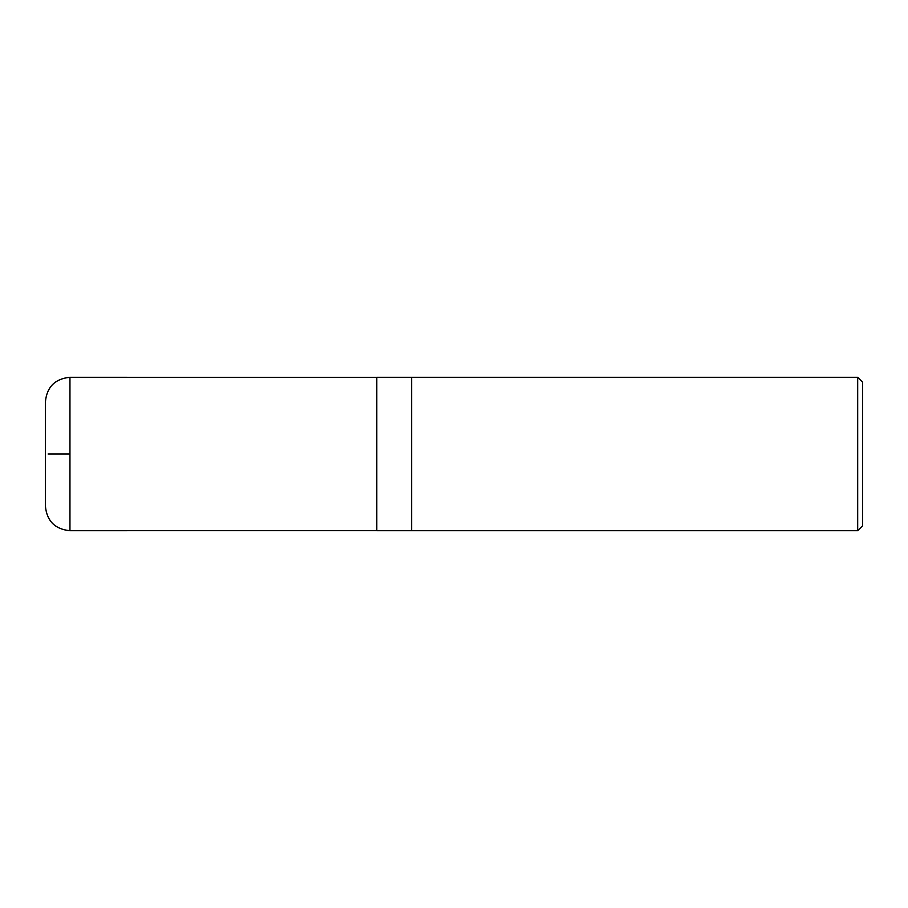 <?xml version="1.0" encoding="UTF-8"?>
<svg xmlns="http://www.w3.org/2000/svg" width="908" height="908" viewBox="0 0 908 908"><rect width="100%" height="100%" fill="white"/><g stroke="black" fill="none" stroke-linecap="round" stroke-linejoin="round"><path stroke-width="1.36" d="M857.685 530.703L862.6 525.8L862.6 382.2L857.685 377.297L411.63 377.297L411.63 530.703L411.63 377.297L376.797 377.297L376.797 530.703L857.685 530.703L857.685 377.297M69.95 454L48.101 454L69.95 454M69.95 530.703L69.95 377.297C55.036 378.75 46.853 386.933 45.4 401.847L45.4 506.153C46.853 521.067 55.036 529.25 69.95 530.703L376.797 530.647M45.4 506.153L45.4 401.847M376.797 377.353L69.95 377.297"/></g></svg>
